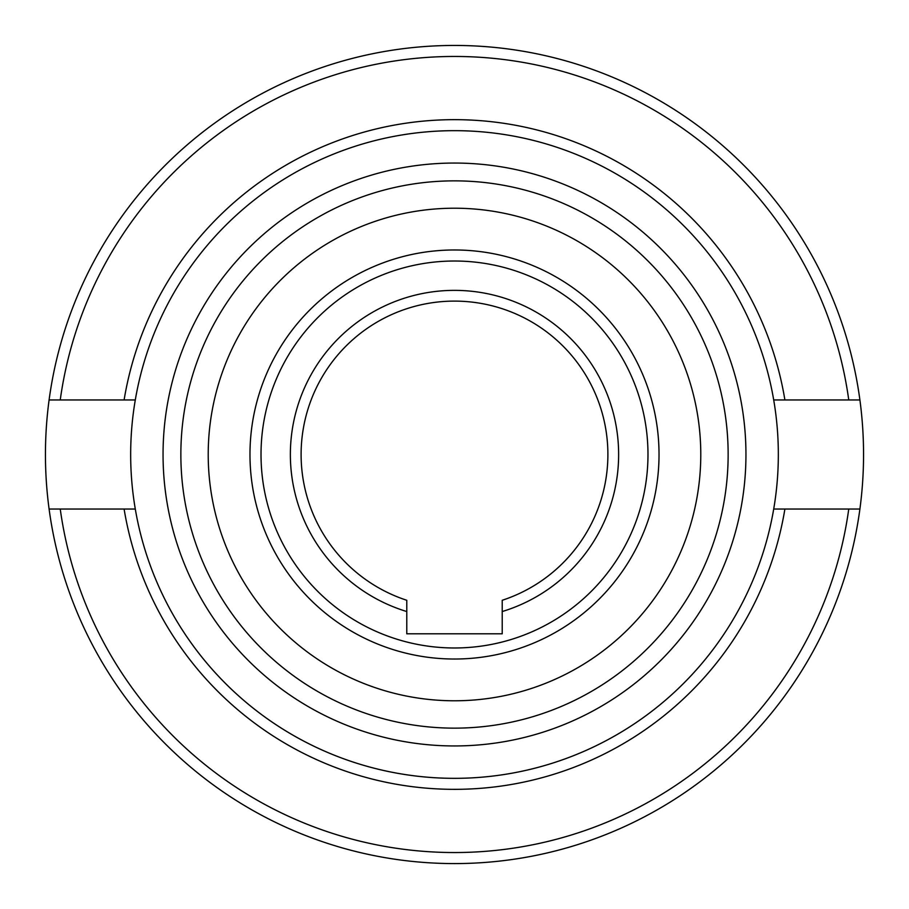 <?xml version="1.0" encoding="UTF-8"?>
<svg xmlns="http://www.w3.org/2000/svg" width="909" height="909" viewBox="0 0 909 909"><rect width="100%" height="100%" fill="white"/><g stroke="black" fill="none" stroke-linecap="round" stroke-linejoin="round"><path stroke-width="1.36" d="M249.975 454.5A204.525 204.525 0 0 0 454.5 659.025A204.525 204.525 0 0 0 659.025 454.5A204.525 204.525 0 0 0 454.5 249.975A204.525 204.525 0 0 0 249.975 454.5A204.525 204.525 0 0 1 454.5 249.975A204.525 204.525 0 0 1 659.025 454.5M454.5 700.782A246.282 246.282 0 0 0 700.782 454.5A246.282 246.282 0 0 0 454.5 208.218A246.282 246.282 0 0 0 208.218 454.5A246.282 246.282 0 0 0 454.5 700.782M135.293 399.96A323.831 323.831 0 0 0 135.293 509.04L49.097 509.04A409.05 409.05 0 0 1 49.097 399.96L135.293 399.96A323.831 323.831 0 0 1 454.5 130.669A323.831 323.831 0 0 0 135.293 399.96M454.5 728.143A273.643 273.643 0 0 0 728.143 454.5A273.643 273.643 0 0 0 454.5 180.857A273.643 273.643 0 0 0 180.857 454.5A273.643 273.643 0 0 0 454.5 728.143M454.5 745.948A291.448 291.448 0 0 0 745.948 454.5A291.448 291.448 0 0 0 454.5 163.052A291.448 291.448 0 0 0 163.052 454.5A291.448 291.448 0 0 0 454.5 745.948M502.222 611.541L502.222 600.281A153.394 153.394 0 0 0 454.5 301.106A153.394 153.394 0 0 0 406.777 600.281L406.777 611.541A164.131 164.131 0 0 1 454.5 290.369A164.131 164.131 0 0 1 502.222 611.541L502.222 633.8L406.777 633.8L406.777 611.541M773.707 399.96L859.903 399.96A409.05 409.05 0 0 1 859.903 509.04L773.707 509.04A323.831 323.831 0 0 0 454.5 130.669M60.244 509.04L49.097 509.04A409.05 409.05 0 0 0 859.903 509.04L848.756 509.04A398.006 398.006 0 0 1 60.244 509.04M859.903 399.96A409.05 409.05 0 0 0 454.5 45.45A409.05 409.05 0 0 1 859.903 399.96L848.756 399.96A398.006 398.006 0 0 0 60.244 399.96L49.097 399.96A409.05 409.05 0 0 1 454.5 45.45A409.05 409.05 0 0 0 49.097 399.96M454.5 778.331A323.831 323.831 0 0 1 135.293 509.04A323.831 323.831 0 0 0 773.707 509.04M454.5 647.981A193.481 193.481 0 0 0 647.981 454.5A193.481 193.481 0 0 0 454.5 261.019A193.481 193.481 0 0 0 261.019 454.5A193.481 193.481 0 0 0 454.5 647.981M49.097 509.04A409.05 409.05 0 0 0 859.903 509.04M784.899 399.96A334.876 334.876 0 0 0 124.101 399.96M124.101 509.04A334.876 334.876 0 0 0 784.899 509.04"/></g></svg>
